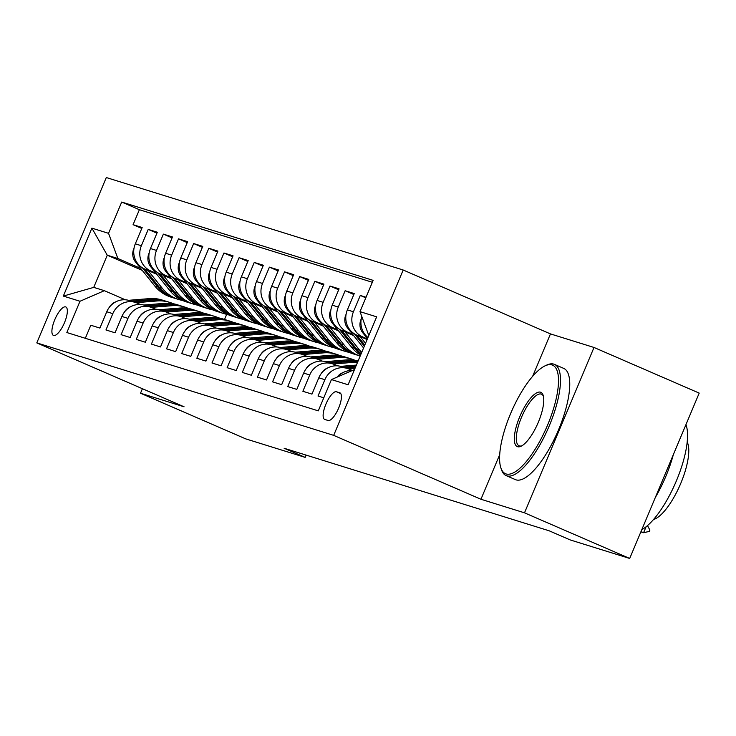 <?xml version="1.0" encoding="UTF-8"?>
<svg xmlns="http://www.w3.org/2000/svg" width="736" height="736" viewBox="0 0 736 736"><rect width="100%" height="100%" fill="white"/><g stroke="black" fill="none" stroke-linecap="round" stroke-linejoin="round"><path stroke-width="1.1" d="M53.618 335.496A15.52 5.051 -66.5 0 0 64.363 322.957A15.52 5.051 -66.5 0 0 65.808 306.958A15.52 5.051 -66.5 0 0 65.642 306.894A15.52 5.051 -66.5 0 0 54.887 319.433A15.52 5.051 -66.5 0 0 53.452 335.432A15.52 5.051 -66.5 0 0 53.618 335.496M403.19 270.011L106.306 177.542L36.8 342.893L333.684 435.362L403.19 270.011L550.464 333.905L532.643 376.289M499.726 454.6L480.948 499.256L524.501 512.826L594.007 347.466L550.464 333.905M594.007 347.466L699.2 393.107L629.694 558.458L524.501 512.826M85.321 338.302L90.813 325.238L99.903 328.072L106.757 311.76L112.82 313.646A19.403 18.336 -72.7 0 1 135.415 302.422A19.403 18.336 -72.7 0 1 137.163 303.066L140.466 304.502M112.82 313.646L105.956 329.958L115.046 332.792L121.909 316.471L127.963 318.366A19.403 18.336 -72.7 0 1 150.567 307.142A19.403 18.336 -72.7 0 1 152.306 307.786L155.618 309.221M127.963 318.366L121.109 334.678L130.198 337.502L137.052 321.19L143.115 323.076A19.403 18.336 -72.7 0 1 165.71 311.862A19.403 18.336 -72.7 0 1 167.458 312.506L170.761 313.941M143.115 323.076L136.252 339.388L145.342 342.222L152.196 325.91L158.258 327.796A19.403 18.336 -72.7 0 1 180.863 316.572A19.403 18.336 -72.7 0 1 182.602 317.225L185.904 318.66M158.258 327.796L151.404 344.108L160.494 346.941L167.348 330.63L173.402 332.516A19.403 18.336 -72.7 0 1 196.006 321.292A19.403 18.336 -72.7 0 1 197.754 321.945L201.057 323.38M173.402 332.516L166.548 348.827L175.637 351.661L182.491 335.349L188.554 337.235A19.403 18.336 -72.7 0 1 211.149 326.011A19.403 18.336 -72.7 0 1 212.897 326.655L216.2 328.09M188.554 337.235L181.7 353.547L190.78 356.38L197.644 340.069L203.697 341.955A19.403 18.336 -72.7 0 1 226.302 330.731A19.403 18.336 -72.7 0 1 228.05 331.375L231.352 332.81M203.697 341.955L196.843 358.266L205.933 361.091L212.787 344.779L218.85 346.665A19.403 18.336 -72.7 0 1 241.445 335.45A19.403 18.336 -72.7 0 1 243.193 336.094L246.496 337.53M218.85 346.665L211.986 362.986L221.076 365.81L227.939 349.499L233.993 351.385A19.403 18.336 -72.7 0 1 256.597 340.161A19.403 18.336 -72.7 0 1 258.336 340.814L261.648 342.249M233.993 351.385L227.139 367.696L236.228 370.53L243.082 354.218L249.145 356.104A19.403 18.336 -72.7 0 1 271.74 344.88A19.403 18.336 -72.7 0 1 273.488 345.534L276.791 346.969M249.145 356.104L242.282 372.416L251.372 375.25L258.226 358.938L264.288 360.824A19.403 18.336 -72.7 0 1 286.893 349.6A19.403 18.336 -72.7 0 1 288.632 350.244L291.934 351.679M264.288 360.824L257.434 377.136L266.524 379.969L273.378 363.658L279.432 365.544A19.403 18.336 -72.7 0 1 302.036 354.32A19.403 18.336 -72.7 0 1 303.784 354.964L307.087 356.399M279.432 365.544L272.578 381.855L281.667 384.68L288.521 368.368L294.584 370.254A19.403 18.336 -72.7 0 1 317.179 359.039A19.403 18.336 -72.7 0 1 318.927 359.683L322.23 361.118M294.584 370.254L287.73 386.575L296.81 389.399L303.674 373.088L309.727 374.974A19.403 18.336 -72.7 0 1 332.332 363.75A19.403 18.336 -72.7 0 1 334.08 364.403L337.382 365.838M309.727 374.974L302.873 391.285L311.963 394.119L318.817 377.807L324.88 379.693A19.403 18.336 -72.7 0 1 347.475 368.469A19.403 18.336 -72.7 0 1 349.223 369.122L352.369 370.484M324.88 379.693L318.016 396.005L323.776 397.799M366.05 297.243L360.29 295.449L365.801 297.841M367.098 339.572L356.693 335.055A19.403 18.336 107.3 0 1 347.374 309.874L354.228 293.563L345.138 290.738L353.832 294.501M353.657 335.598L341.541 330.335A19.403 18.336 107.3 0 1 332.23 305.155L339.084 288.843L329.995 286.019L338.689 289.791M338.514 330.878L326.398 325.616A19.403 18.336 107.3 0 1 317.078 300.444L323.932 284.133L314.852 281.299L323.536 285.071M323.362 326.158L311.245 320.905A19.403 18.336 107.3 0 1 301.935 295.725L308.789 279.413L299.699 276.58L308.393 280.352M308.218 321.439L296.102 316.186A19.403 18.336 107.3 0 1 286.782 291.005L293.646 274.694L284.556 271.86L293.25 275.632M293.066 316.719L280.95 311.466A19.403 18.336 107.3 0 1 271.639 286.286L278.493 269.974L269.404 267.14L278.098 270.912M277.923 312.009L265.806 306.746A19.403 18.336 107.3 0 1 256.487 281.566L263.35 265.254L254.26 262.43L262.954 266.202M262.78 307.289L250.663 302.027A19.403 18.336 107.3 0 1 241.344 276.856L248.198 260.544L239.108 257.71L247.802 261.482M247.627 302.57L235.511 297.316A19.403 18.336 107.3 0 1 226.2 272.136L233.054 255.824L223.965 252.991L232.659 256.763M232.484 297.85L220.368 292.597A19.403 18.336 107.3 0 1 211.048 267.416L217.902 251.105L208.822 248.271L217.506 252.043M217.332 293.13L205.215 287.877A19.403 18.336 107.3 0 1 195.905 262.697L202.759 246.385L193.669 243.552L202.363 247.324M202.188 288.42L190.072 283.158A19.403 18.336 107.3 0 1 180.752 257.977L187.616 241.666L178.526 238.841L187.22 242.613M187.036 283.7L174.92 278.438A19.403 18.336 107.3 0 1 165.609 253.267L172.463 236.955L163.374 234.122L172.068 237.894M171.893 278.981L159.776 273.728A19.403 18.336 107.3 0 1 150.457 248.547L157.32 232.236L148.23 229.402L156.924 233.174M629.694 558.458L570.234 539.939L549.203 530.812L284.124 448.252L305.164 457.378L306.121 455.106M339.765 392.785L336.435 391.745A15.033 4.894 -66.5 0 0 326.02 403.889A15.033 4.894 -66.5 0 0 324.622 419.391A15.033 4.894 -66.5 0 0 324.788 419.456L328.118 420.486A15.033 4.894 -66.5 0 0 338.532 408.342A15.033 4.894 -66.5 0 0 339.922 392.84A15.033 4.894 -66.5 0 0 339.765 392.785L340.078 392.923M142.278 270.397L107.263 255.208L93.739 287.38L104.346 290.683L79.994 301.263L66.847 332.543L318.292 410.863L331.439 379.574L354.494 369.564M79.994 301.263L63.333 296.074L91.89 228.142L108.551 233.33L121.707 202.05L373.143 280.361L359.996 311.641L376.657 316.839L348.1 384.762L331.439 379.574M155.839 273.13L150.687 270.894A19.403 18.336 -72.7 0 1 141.376 245.714L148.23 229.402M156.75 274.261L144.633 269.008L150.687 270.894M170.982 277.84L165.839 275.614A19.403 18.336 -72.7 0 1 156.52 250.433L163.374 234.122M186.125 282.56L180.982 280.333A19.403 18.336 -72.7 0 1 171.663 255.153L178.526 238.841M201.278 287.279L196.126 285.044A19.403 18.336 -72.7 0 1 186.815 259.872L193.669 243.552M216.421 291.999L211.278 289.763A19.403 18.336 -72.7 0 1 201.958 264.583L208.822 248.271M231.573 296.718L226.421 294.483A19.403 18.336 -72.7 0 1 217.111 269.302L223.965 252.991M246.716 301.429L241.574 299.202A19.403 18.336 -72.7 0 1 232.254 274.022L239.108 257.71M261.869 306.148L256.717 303.922A19.403 18.336 -72.7 0 1 247.406 278.742L254.26 262.43M277.012 310.868L271.869 308.632A19.403 18.336 -72.7 0 1 262.55 283.461L269.404 267.14M292.155 315.588L287.012 313.352A19.403 18.336 -72.7 0 1 277.693 288.172L284.556 271.86M307.308 320.307L302.156 318.072A19.403 18.336 -72.7 0 1 292.845 292.891L299.699 276.58M322.451 325.018L317.308 322.791A19.403 18.336 -72.7 0 1 307.988 297.611L314.852 281.299M337.603 329.737L332.451 327.511A19.403 18.336 -72.7 0 1 323.141 302.33L329.995 286.019M352.746 334.457L347.604 332.221A19.403 18.336 -72.7 0 1 338.284 307.05L345.138 290.738M367.365 338.946L362.747 336.941A19.403 18.336 -72.7 0 1 353.436 311.76L360.29 295.449M367.982 337.474A19.403 18.336 -72.7 0 1 361.808 316.554M372.342 282.274L139.38 209.714L133.078 224.682L141.772 228.454M144.633 269.008A19.403 18.336 107.3 0 1 135.314 243.828L142.168 227.516L133.078 224.682M337.447 376.97A19.403 18.336 -72.7 0 1 352.25 370.539M104.346 290.683L125.322 299.782M142.416 388.718L140.521 393.226L245.714 438.868L305.164 457.378M140.521 393.226L184.064 406.787L36.8 342.893M480.948 499.256L333.684 435.362M226.688 314.336L224.535 319.452M140.686 268.41L117.87 258.511L107.263 255.208L91.89 228.142M368.819 335.487L359.996 311.641M347.475 368.469L341.421 366.583A19.403 18.336 107.3 0 0 318.817 377.807M332.332 363.75L326.269 361.864A19.403 18.336 107.3 0 0 303.674 373.088M317.179 359.039L311.126 357.153A19.403 18.336 107.3 0 0 288.521 368.368M302.036 354.32L295.973 352.434A19.403 18.336 107.3 0 0 273.378 363.658M286.893 349.6L280.83 347.714A19.403 18.336 107.3 0 0 258.226 358.938M271.74 344.88L265.687 342.994A19.403 18.336 107.3 0 0 243.082 354.218M256.597 340.161L250.534 338.275A19.403 18.336 107.3 0 0 227.939 349.499M241.445 335.45L235.391 333.564A19.403 18.336 107.3 0 0 212.787 344.779M226.302 330.731L220.239 328.845A19.403 18.336 107.3 0 0 197.644 340.069M211.149 326.011L205.096 324.125A19.403 18.336 107.3 0 0 182.491 335.349M196.006 321.292L189.943 319.406A19.403 18.336 107.3 0 0 167.348 330.63M180.863 316.572L174.8 314.686A19.403 18.336 107.3 0 0 152.196 325.91M165.71 311.862L159.657 309.966A19.403 18.336 107.3 0 0 137.052 321.19M150.567 307.142L144.504 305.256A19.403 18.336 107.3 0 0 121.909 316.471M139.38 209.714L121.707 202.05M108.551 233.33L117.87 258.511M135.415 302.422L129.361 300.536A19.403 18.336 107.3 0 0 106.757 311.76M63.333 296.074L93.739 287.38M647.496 525.633L649.897 530.049L649.336 531.392L643.595 532.717L646.079 526.792M640.982 531.594L643.595 532.717L640.863 531.87M687.323 440.395L687.258 441.177M506.129 473.966A59.174 19.256 -66.5 0 0 547.52 425.206A59.174 19.256 -66.5 0 0 551.963 364.927A59.174 19.256 -66.5 0 0 545.082 365.838A59.174 19.256 -66.5 0 0 511.382 411.783A59.174 19.256 -66.5 0 0 500.848 467.783A59.174 19.256 -66.5 0 0 506.129 473.966M545.082 365.838L546.738 365.065A60.628 19.725 113.5 0 1 553.785 364.127A60.628 19.725 113.5 0 1 554.438 364.375A60.628 19.725 113.5 0 1 548.826 426.871A60.628 19.725 113.5 0 1 506.828 475.861A60.628 19.725 113.5 0 1 506.175 475.622A60.628 19.725 113.5 0 1 501.418 469.522L500.848 467.783M517.583 446.706A29.587 9.623 113.5 0 1 519.8 416.567A29.587 9.623 113.5 0 1 540.5 392.187A29.587 9.623 113.5 0 1 543.14 395.278A29.587 9.623 113.5 0 1 537.878 423.283A29.587 9.623 113.5 0 1 521.024 446.255A29.587 9.623 113.5 0 1 517.583 446.706M543.398 396.216A28.134 9.154 -66.5 0 0 541.503 394.183A28.134 9.154 -66.5 0 0 541.199 394.073A28.134 9.154 -66.5 0 0 521.714 416.806A28.134 9.154 -66.5 0 0 519.11 445.804A28.134 9.154 -66.5 0 0 519.414 445.915A28.134 9.154 -66.5 0 0 521.879 445.795M685.934 424.672A60.628 19.725 113.5 0 1 676.31 481.022A60.628 19.725 113.5 0 1 641.81 529.626M673.339 454.627A60.628 19.725 113.5 0 1 655.362 497.398M687.176 442.032A43.654 14.205 113.5 0 1 680.082 484.978A43.654 14.205 113.5 0 1 653.559 519.496M554.438 364.375L563.693 368.386A60.628 19.725 113.5 0 1 558.081 430.891A60.628 19.725 113.5 0 1 516.083 479.872A60.628 19.725 113.5 0 1 515.43 479.633L506.175 475.622M337.162 377.09A12.852 12.144 -72.7 0 1 343.04 372.582M348.229 368.727L355.083 368.166M321.264 373.52A12.852 12.144 -72.7 0 1 327.888 367.862M340.658 366.362L356.38 365.084M345.405 367.825L355.571 366.997M355.884 366.252L343.583 367.255M333.086 364.007L353.933 362.305A37.104 35.061 -72.7 0 1 357.586 362.204M306.121 368.81A12.852 12.144 -72.7 0 1 312.745 363.142M325.505 361.652L346.352 359.941A37.104 35.061 -72.7 0 1 358.064 361.054M330.252 363.106L351.054 361.404A37.104 35.061 -72.7 0 1 357.862 361.542M357.981 361.275A37.104 35.061 107.3 0 0 349.232 360.842L328.44 362.544M317.934 359.288L338.781 357.586A37.104 35.061 -72.7 0 1 351.431 358.975A37.104 35.061 -72.7 0 1 355.148 360.382M290.968 364.09A12.852 12.144 -72.7 0 1 297.592 358.432M310.362 356.932L331.209 355.23A37.104 35.061 -72.7 0 1 343.859 356.62L346.739 357.512A37.104 35.061 107.3 0 0 334.089 356.123L313.288 357.825M315.109 358.386L335.901 356.693A37.104 35.061 -72.7 0 1 348.551 358.082L351.431 358.975M347.64 357.806A37.104 35.061 107.3 0 0 346.739 357.512M361.183 319.24L360.916 319.672A12.852 12.144 107.3 0 0 362.701 332.7L367.485 338.661M346.04 314.52L345.773 314.953A12.852 12.144 107.3 0 0 347.558 327.98L363.575 347.962M360.097 336.536L365.525 343.316M354.448 333.877L364.311 346.196M364.78 345.083L356.785 335.092M330.896 309.801L330.62 310.242A12.852 12.144 107.3 0 0 332.405 323.26L351.67 347.3A37.104 35.061 107.3 0 0 360.566 355.12M344.945 331.816L359.242 349.655A37.104 35.061 107.3 0 0 361.707 352.406M339.296 329.167L354.55 348.192A37.104 35.061 107.3 0 0 360.907 354.32M361.174 353.666A37.104 35.061 -72.7 0 1 356.371 348.763L341.633 330.381M315.744 305.081L315.477 305.523A12.852 12.144 107.3 0 0 317.262 318.541L336.527 342.58A37.104 35.061 107.3 0 0 352.783 353.731L355.663 354.632A37.104 35.061 107.3 0 0 356.574 354.899M329.802 327.097L344.098 344.936A37.104 35.061 107.3 0 0 360.18 356.04L357.484 355.194A37.104 35.061 -72.7 0 1 341.219 344.043L326.49 325.662M324.153 324.447L339.406 343.473A37.104 35.061 107.3 0 0 355.663 354.632M302.79 354.568L323.638 352.866A37.104 35.061 -72.7 0 1 336.288 354.255A37.104 35.061 -72.7 0 1 340.004 355.663M275.825 359.37A12.852 12.144 -72.7 0 1 282.449 353.712M295.219 352.213L316.057 350.511A37.104 35.061 -72.7 0 1 328.716 351.9L331.586 352.792A37.104 35.061 107.3 0 0 318.936 351.403L298.144 353.105M299.957 353.676L320.758 351.974A37.104 35.061 -72.7 0 1 333.408 353.363L336.288 354.255M332.497 353.096A37.104 35.061 107.3 0 0 331.586 352.792M300.601 300.362L300.325 300.803A12.852 12.144 107.3 0 0 302.11 313.821L321.374 337.861A37.104 35.061 107.3 0 0 337.64 349.02L340.52 349.913A37.104 35.061 107.3 0 0 341.43 350.18M314.649 322.377L328.955 340.225A37.104 35.061 107.3 0 0 345.212 351.376A37.104 35.061 107.3 0 0 349.076 352.323M309 319.728L324.254 338.762A37.104 35.061 107.3 0 0 340.52 349.913M345.212 351.376L342.332 350.474A37.104 35.061 -72.7 0 1 326.076 339.324L311.337 320.942M287.638 349.858L308.485 348.146A37.104 35.061 -72.7 0 1 321.135 349.545A37.104 35.061 -72.7 0 1 324.852 350.943M260.673 354.651A12.852 12.144 -72.7 0 1 267.297 348.993M280.066 347.493L300.914 345.791A37.104 35.061 -72.7 0 1 313.564 347.18L316.443 348.082A37.104 35.061 107.3 0 0 303.793 346.684L282.992 348.386M284.814 348.956L305.606 347.254A37.104 35.061 -72.7 0 1 318.256 348.643L321.135 349.545M317.345 348.376A37.104 35.061 107.3 0 0 316.443 348.082M285.448 295.651L285.182 296.084A12.852 12.144 107.3 0 0 286.966 309.111L306.231 333.141A37.104 35.061 107.3 0 0 322.497 344.301L325.367 345.193A37.104 35.061 107.3 0 0 326.287 345.46M299.506 317.658L313.803 335.506A37.104 35.061 107.3 0 0 330.068 346.656A37.104 35.061 107.3 0 0 333.923 347.613M293.857 315.008L309.111 334.043A37.104 35.061 107.3 0 0 325.367 345.193M330.068 346.656L327.189 345.764A37.104 35.061 -72.7 0 1 310.923 334.604L296.194 316.222M272.495 345.138L293.342 343.436A37.104 35.061 -72.7 0 1 305.992 344.825A37.104 35.061 -72.7 0 1 309.709 346.233M245.53 349.931A12.852 12.144 -72.7 0 1 252.154 344.273M264.923 342.774L285.77 341.072A37.104 35.061 -72.7 0 1 298.42 342.461L301.291 343.362A37.104 35.061 107.3 0 0 288.641 341.973L267.849 343.666M269.661 344.236L290.462 342.534A37.104 35.061 -72.7 0 1 303.112 343.924L305.992 344.825M302.202 343.657A37.104 35.061 107.3 0 0 301.291 343.362M270.305 290.932L270.029 291.364A12.852 12.144 107.3 0 0 271.823 304.391L291.079 328.431A37.104 35.061 107.3 0 0 307.344 339.581L310.224 340.474A37.104 35.061 107.3 0 0 311.135 340.75M284.354 312.947L298.66 330.786A37.104 35.061 107.3 0 0 314.916 341.936A37.104 35.061 107.3 0 0 318.78 342.893M278.705 310.288L293.958 329.323A37.104 35.061 107.3 0 0 310.224 340.474M314.916 341.936L312.046 341.044A37.104 35.061 -72.7 0 1 295.78 329.884L281.051 311.503M257.352 340.418L278.19 338.716A37.104 35.061 -72.7 0 1 290.84 340.106A37.104 35.061 -72.7 0 1 294.556 341.513M230.386 345.221A12.852 12.144 -72.7 0 1 237.01 339.554M249.771 338.063L270.618 336.352A37.104 35.061 -72.7 0 1 283.268 337.75L286.148 338.643A37.104 35.061 107.3 0 0 273.498 337.254L252.696 338.956M254.518 339.517L275.319 337.815A37.104 35.061 -72.7 0 1 287.969 339.213L290.84 340.106M287.049 338.937A37.104 35.061 107.3 0 0 286.148 338.643M255.153 286.212L254.886 286.654A12.852 12.144 107.3 0 0 256.671 299.672L275.936 323.711A37.104 35.061 107.3 0 0 292.201 334.862L295.081 335.763A37.104 35.061 107.3 0 0 295.992 336.03M269.21 308.228L283.507 326.066A37.104 35.061 107.3 0 0 299.773 337.226A37.104 35.061 107.3 0 0 303.628 338.174M263.562 305.578L278.815 324.604A37.104 35.061 107.3 0 0 295.081 335.763M299.773 337.226L296.893 336.324A37.104 35.061 -72.7 0 1 280.628 325.174L265.898 306.792M242.199 335.699L263.046 333.997A37.104 35.061 -72.7 0 1 275.696 335.386A37.104 35.061 -72.7 0 1 279.413 336.794M215.234 340.501A12.852 12.144 -72.7 0 1 221.858 334.843M234.628 333.344L255.475 331.642A37.104 35.061 -72.7 0 1 268.125 333.031L271.004 333.923A37.104 35.061 107.3 0 0 258.354 332.534L237.553 334.236M239.375 334.797L260.167 333.104A37.104 35.061 -72.7 0 1 272.817 334.494L275.696 335.386M271.906 334.218A37.104 35.061 107.3 0 0 271.004 333.923M240.01 281.492L239.743 281.934A12.852 12.144 107.3 0 0 241.528 294.952L260.792 318.992A37.104 35.061 107.3 0 0 277.049 330.142L279.928 331.044A37.104 35.061 107.3 0 0 280.839 331.31M254.067 303.508L268.364 321.347A37.104 35.061 107.3 0 0 284.62 332.506A37.104 35.061 107.3 0 0 288.484 333.454M248.418 300.858L263.663 319.884A37.104 35.061 107.3 0 0 279.928 331.044M284.62 332.506L281.75 331.605A37.104 35.061 -72.7 0 1 265.484 320.454L250.755 302.073M227.056 330.979L247.903 329.277A37.104 35.061 -72.7 0 1 260.553 330.666A37.104 35.061 -72.7 0 1 264.27 332.074M200.091 335.782A12.852 12.144 -72.7 0 1 206.715 330.124M219.475 328.624L240.322 326.922A37.104 35.061 -72.7 0 1 252.972 328.311L255.852 329.204A37.104 35.061 107.3 0 0 243.202 327.814L222.41 329.516M224.222 330.087L245.024 328.385A37.104 35.061 -72.7 0 1 257.674 329.774L260.553 330.666M256.763 329.507A37.104 35.061 107.3 0 0 255.852 329.204M224.857 276.773L224.59 277.214A12.852 12.144 107.3 0 0 226.375 290.232L245.64 314.272A37.104 35.061 107.3 0 0 261.906 325.422L264.785 326.324A37.104 35.061 107.3 0 0 265.696 326.591M238.915 298.788L253.212 316.636A37.104 35.061 107.3 0 0 269.477 327.787A37.104 35.061 107.3 0 0 273.332 328.734M233.266 296.139L248.52 315.174A37.104 35.061 107.3 0 0 264.785 326.324M269.477 327.787L266.598 326.885A37.104 35.061 -72.7 0 1 250.341 315.735L235.603 297.353M211.904 326.269L232.751 324.558A37.104 35.061 -72.7 0 1 245.401 325.956A37.104 35.061 -72.7 0 1 249.118 327.354M184.938 331.062A12.852 12.144 -72.7 0 1 191.562 325.404M204.332 323.904L225.179 322.202A37.104 35.061 -72.7 0 1 237.829 323.592L240.709 324.493A37.104 35.061 107.3 0 0 228.059 323.095L207.258 324.797M209.079 325.367L229.871 323.665A37.104 35.061 -72.7 0 1 242.521 325.054L245.401 325.956M241.61 324.788A37.104 35.061 107.3 0 0 240.709 324.493M209.714 272.062L209.447 272.495A12.852 12.144 107.3 0 0 211.232 285.522L230.497 309.552A37.104 35.061 107.3 0 0 246.753 320.712L249.633 321.604A37.104 35.061 107.3 0 0 250.544 321.871M223.772 294.069L238.068 311.917A37.104 35.061 107.3 0 0 254.334 323.067A37.104 35.061 107.3 0 0 258.189 324.024M218.123 291.419L233.376 310.454A37.104 35.061 107.3 0 0 249.633 321.604M254.334 323.067L251.454 322.175A37.104 35.061 -72.7 0 1 235.189 311.015L220.46 292.634M196.76 321.549L217.608 319.847A37.104 35.061 -72.7 0 1 230.258 321.236A37.104 35.061 -72.7 0 1 233.974 322.644M169.795 326.342A12.852 12.144 -72.7 0 1 176.419 320.684M189.189 319.185L210.027 317.483A37.104 35.061 -72.7 0 1 222.686 318.872L225.556 319.774A37.104 35.061 107.3 0 0 212.906 318.384L192.114 320.077M193.927 320.648L214.728 318.946A37.104 35.061 -72.7 0 1 227.378 320.335L230.258 321.236M226.467 320.068A37.104 35.061 107.3 0 0 225.556 319.774M194.571 267.343L194.295 267.775A12.852 12.144 107.3 0 0 196.08 280.802L215.344 304.842A37.104 35.061 107.3 0 0 231.61 315.992L234.49 316.885A37.104 35.061 107.3 0 0 235.4 317.161M208.619 289.358L222.925 307.197A37.104 35.061 107.3 0 0 239.182 318.348A37.104 35.061 107.3 0 0 243.036 319.304M202.97 286.7L218.224 305.734A37.104 35.061 107.3 0 0 234.49 316.885M239.182 318.348L236.302 317.455A37.104 35.061 -72.7 0 1 220.046 306.296L205.307 287.914M181.608 316.83L202.455 315.128A37.104 35.061 -72.7 0 1 215.105 316.517A37.104 35.061 -72.7 0 1 218.822 317.924M154.643 321.632A12.852 12.144 -72.7 0 1 161.267 315.965M174.036 314.474L194.884 312.763A37.104 35.061 -72.7 0 1 207.534 314.162L210.413 315.054A37.104 35.061 107.3 0 0 197.763 313.665L176.962 315.367M178.784 315.928L199.576 314.226A37.104 35.061 -72.7 0 1 212.226 315.624L215.105 316.517M211.315 315.348A37.104 35.061 107.3 0 0 210.413 315.054M179.418 262.623L179.152 263.065A12.852 12.144 107.3 0 0 180.936 276.083L200.201 300.122A37.104 35.061 107.3 0 0 216.467 311.273L219.337 312.174A37.104 35.061 107.3 0 0 220.257 312.441M193.476 284.639L207.773 302.478A37.104 35.061 107.3 0 0 224.038 313.628A37.104 35.061 107.3 0 0 227.893 314.585M187.827 281.98L203.081 301.015A37.104 35.061 107.3 0 0 219.337 312.174M224.038 313.628L221.159 312.736A37.104 35.061 -72.7 0 1 204.893 301.585L190.164 283.204M166.465 312.11L187.312 310.408A37.104 35.061 -72.7 0 1 199.962 311.797A37.104 35.061 -72.7 0 1 203.679 313.205M139.5 316.912A12.852 12.144 -72.7 0 1 146.124 311.254M158.893 309.755L179.74 308.053A37.104 35.061 -72.7 0 1 192.39 309.442L195.261 310.334A37.104 35.061 107.3 0 0 182.611 308.945L161.819 310.647M163.631 311.208L184.432 309.516A37.104 35.061 -72.7 0 1 197.082 310.905L199.962 311.797M196.172 310.629A37.104 35.061 107.3 0 0 195.261 310.334M164.275 257.904L163.999 258.345A12.852 12.144 107.3 0 0 165.793 271.363L185.049 295.403A37.104 35.061 107.3 0 0 201.314 306.553L204.194 307.455A37.104 35.061 107.3 0 0 205.105 307.722M178.324 279.919L192.63 297.758A37.104 35.061 107.3 0 0 208.886 308.918A37.104 35.061 107.3 0 0 212.75 309.865M172.675 277.27L187.928 296.295A37.104 35.061 107.3 0 0 204.194 307.455M208.886 308.918L206.016 308.016A37.104 35.061 -72.7 0 1 189.75 296.866L175.021 278.484M151.322 307.39L172.16 305.688A37.104 35.061 -72.7 0 1 184.81 307.078A37.104 35.061 -72.7 0 1 188.526 308.485M124.356 312.193A12.852 12.144 -72.7 0 1 130.971 306.535M143.741 305.035L164.588 303.333A37.104 35.061 -72.7 0 1 177.238 304.722L180.118 305.615A37.104 35.061 107.3 0 0 167.468 304.226L146.666 305.928M148.488 306.489L169.289 304.796A37.104 35.061 -72.7 0 1 181.939 306.185L184.81 307.078M181.019 305.918A37.104 35.061 107.3 0 0 180.118 305.615M149.123 253.184L148.856 253.626A12.852 12.144 107.3 0 0 150.641 266.644L169.906 290.683A37.104 35.061 107.3 0 0 186.171 301.834L189.051 302.735A37.104 35.061 107.3 0 0 189.962 303.002M163.18 275.2L177.477 293.038A37.104 35.061 107.3 0 0 193.743 304.198A37.104 35.061 107.3 0 0 197.598 305.146M157.532 272.55L172.785 291.585A37.104 35.061 107.3 0 0 189.051 302.735M193.743 304.198L190.863 303.296A37.104 35.061 -72.7 0 1 174.598 292.146L159.868 273.764M136.169 302.68L157.016 300.969A37.104 35.061 -72.7 0 1 169.666 302.367A37.104 35.061 -72.7 0 1 173.383 303.766M109.204 307.473A12.852 12.144 -72.7 0 1 115.828 301.815M128.598 300.316L149.445 298.614A37.104 35.061 -72.7 0 1 162.095 300.003L164.974 300.904A37.104 35.061 107.3 0 0 152.324 299.506L131.523 301.208M133.345 301.778L154.137 300.076A37.104 35.061 -72.7 0 1 166.787 301.466L169.666 302.367M165.876 301.199A37.104 35.061 107.3 0 0 164.974 300.904M133.98 248.474L133.713 248.906A12.852 12.144 107.3 0 0 135.498 261.933L154.762 285.964A37.104 35.061 107.3 0 0 171.019 297.123L173.898 298.016A37.104 35.061 107.3 0 0 174.809 298.282M148.037 270.48L162.334 288.328A37.104 35.061 107.3 0 0 178.59 299.478A37.104 35.061 107.3 0 0 182.454 300.435M142.388 267.83L157.633 286.865A37.104 35.061 107.3 0 0 173.898 298.016M178.59 299.478L175.72 298.586A37.104 35.061 -72.7 0 1 159.454 287.426L144.725 269.045M159.776 273.728L165.839 275.614M174.92 278.438L180.982 280.333M190.072 283.158L196.126 285.044M205.215 287.877L211.278 289.763M220.368 292.597L226.421 294.483M235.511 297.316L241.574 299.202M250.663 302.027L256.717 303.922M265.806 306.746L271.869 308.632M280.95 311.466L287.012 313.352M296.102 316.186L302.156 318.072M311.245 320.905L317.308 322.791M326.398 325.616L332.451 327.511M341.541 330.335L347.604 332.221M356.693 335.055L362.747 336.941M135.314 243.828L141.376 245.714M150.457 248.547L156.52 250.433M165.609 253.267L171.663 255.153M180.752 257.977L186.815 259.872M195.905 262.697L201.958 264.583M211.048 267.416L217.111 269.302M226.2 272.136L232.254 274.022M241.344 276.856L247.406 278.742M256.487 281.566L262.55 283.461M271.639 286.286L277.693 288.172M286.782 291.005L292.845 292.891M301.935 295.725L307.988 297.611M317.078 300.444L323.141 302.33M332.23 305.155L338.284 307.05M347.374 309.874L353.436 311.76M340.777 393.631L336.435 391.745M351.054 361.404L353.933 362.305M346.352 359.941L349.232 360.842M335.901 356.693L338.781 357.586M331.209 355.23L334.089 356.123M364.007 333.104L362.701 332.7M348.855 328.385L347.558 327.98M354.55 348.192L351.67 347.3M359.242 349.655L356.371 348.763M333.712 323.665L332.405 323.26M339.406 343.473L336.527 342.58M344.098 344.936L341.219 344.043M318.559 318.946L317.262 318.541M320.758 351.974L323.638 352.866M316.057 350.511L318.936 351.403M324.254 338.762L321.374 337.861M328.955 340.225L326.076 339.324M303.416 314.226L302.11 313.821M305.606 347.254L308.485 348.146M300.914 345.791L303.793 346.684M309.111 334.043L306.231 333.141M313.803 335.506L310.923 334.604M288.264 309.516L286.966 309.111M290.462 342.534L293.342 343.436M285.77 341.072L288.641 341.973M293.958 329.323L291.079 328.431M298.66 330.786L295.78 329.884M273.12 304.796L271.823 304.391M275.319 337.815L278.19 338.716M270.618 336.352L273.498 337.254M278.815 324.604L275.936 323.711M283.507 326.066L280.628 325.174M257.977 300.076L256.671 299.672M260.167 333.104L263.046 333.997M255.475 331.642L258.354 332.534M263.663 319.884L260.792 318.992M268.364 321.347L265.484 320.454M242.825 295.357L241.528 294.952M245.024 328.385L247.903 329.277M240.322 326.922L243.202 327.814M248.52 315.174L245.64 314.272M253.212 316.636L250.341 315.735M227.682 290.637L226.375 290.232M229.871 323.665L232.751 324.558M225.179 322.202L228.059 323.095M233.376 310.454L230.497 309.552M238.068 311.917L235.189 311.015M212.529 285.927L211.232 285.522M214.728 318.946L217.608 319.847M210.027 317.483L212.906 318.384M218.224 305.734L215.344 304.842M222.925 307.197L220.046 306.296M197.386 281.207L196.08 280.802M199.576 314.226L202.455 315.128M194.884 312.763L197.763 313.665M203.081 301.015L200.201 300.122M207.773 302.478L204.893 301.585M182.234 276.488L180.936 276.083M184.432 309.516L187.312 310.408M179.74 308.053L182.611 308.945M187.928 296.295L185.049 295.403M192.63 297.758L189.75 296.866M167.09 271.768L165.793 271.363M169.289 304.796L172.16 305.688M164.588 303.333L167.468 304.226M172.785 291.585L169.906 290.683M177.477 293.038L174.598 292.146M151.947 267.048L150.641 266.644M154.137 300.076L157.016 300.969M149.445 298.614L152.324 299.506M157.633 286.865L154.762 285.964M162.334 288.328L159.454 287.426M136.795 262.338L135.498 261.933"/></g></svg>
